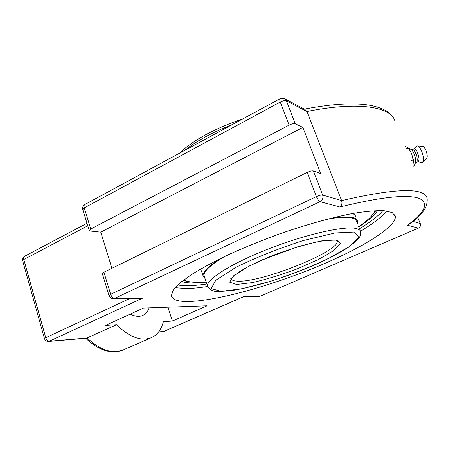<?xml version="1.0" encoding="UTF-8"?>
<svg xmlns="http://www.w3.org/2000/svg" width="450" height="450" viewBox="0 0 450 450"><rect width="100%" height="100%" fill="white"/><g stroke="black" fill="none" stroke-linecap="round" stroke-linejoin="round"><path stroke-width="0.67" d="M358.762 226.941C368.139 220.849 374.434 215.387 377.646 210.561M181.648 281.616C187.121 283.258 195.322 283.438 206.269 282.15M189.433 301.5C178.341 301.809 172.333 299.841 171.416 295.599L173.244 290.098L180.101 282.892L192.077 274.219C202.511 267.806 215.128 261.073 229.933 254.014C245.722 246.943 262.429 240.188 280.052 233.747C306.557 224.55 332.032 217.485 352.777 213.48C365.608 211.376 375.998 210.454 383.957 210.707L392.186 212.563L395.409 216.281C396.557 227.441 358.695 249.829 313.875 268.031C268.881 286.301 217.474 300.583 189.433 301.5M260.989 296.077L243.99 296.561M284.996 98.91L304.914 109.395L306.917 111.516C359.662 100.929 392.091 107.021 395.106 121.703M289.131 125.111C291.808 123.829 293.861 123.401 295.296 123.823L302.889 127.401L100.789 232.172L90.18 231.053L89.207 230.541L90.742 229.044L289.131 125.111L280.311 102.021C282.954 100.721 285.002 100.322 286.453 100.811L306.917 111.516L341.629 200.582L322.667 195.053C321.289 194.85 319.213 195.368 316.44 196.594L110.655 294.306L109.029 295.65M44.499 338.709L44.488 338.67C45.191 340.633 46.614 341.567 48.758 341.477L143.01 297.984L140.653 298.277M86.377 338.248L116.601 324.726C127.131 335.019 136.941 339.801 146.042 339.064L150.885 337.911C157.084 335.284 161.252 329.873 163.389 321.671L172.373 321.086L207.118 305.803L143.471 308.081L105.367 325.463L116.601 324.726M302.889 127.401L320.715 173.537L313.402 170.933C312.002 170.657 309.932 171.141 307.192 172.389L103.922 272.25L102.336 273.673M407.492 225.225L408.538 224.679C421.847 215.797 428.057 207.034 427.162 198.394C424.8 187.307 396.293 188.038 341.629 200.582C342.405 203.422 341.798 205.56 339.812 207C381.336 196.875 407.936 194.057 419.631 198.534C428.996 203.619 424.952 212.518 407.492 225.225L418.303 228.133L259.909 296.342L418.303 228.133C420.182 227.093 420.817 225.551 420.21 223.515L412.858 221.366M111.921 268.318L100.789 232.172M149.158 307.879C147.774 311.698 145.547 314.263 142.47 315.579C138.954 316.986 134.888 316.496 130.264 314.106M172.373 321.086L167.901 307.204M405.45 146.453L408.397 147.926L411.621 153.641L413.387 159.846L414.039 164.548L413.876 166.607M406.344 148.59L408.397 147.926L410.878 149.338C411.981 149.889 413.066 151.403 414.141 153.872C415.699 157.933 416.104 161.016 415.373 163.119L413.927 166.236M411.328 160.515L413.387 159.846M414.022 163.513L411.683 153.714L409.551 149.67M415.249 163.384L416.655 162.118C417.662 160.549 417.392 157.697 415.856 153.562C414.709 150.969 413.595 149.602 412.526 149.456L410.743 149.265M418.067 161.741L418.162 161.708C419.473 160.464 419.299 157.556 417.639 152.989C416.329 150.075 415.114 148.725 414 148.939L412.431 149.445M421.577 162.405L422.64 162.174C423.984 160.161 423.664 156.487 421.673 151.155C420.182 147.808 418.736 146.059 417.336 145.896L413.854 148.989M422.64 162.174L426.628 158.726C427.669 157.179 427.438 154.389 425.925 150.351C424.794 147.814 423.681 146.486 422.601 146.362L417.572 145.918M375.677 211.022L370.373 217.209M191.34 282.082L182.993 280.564M230.721 278.758L231.255 278.674M356.681 221.642L355.86 219.999C352.873 216.821 343.592 216.489 328.011 218.993M224.488 256.573C210.347 265.033 203.546 271.401 204.092 275.676L204.452 276.75M357.396 223.459L357.626 221.265L356.811 219.623C354.037 216.602 345.589 216.101 331.464 218.121M221.31 258.103C208.648 265.984 202.59 271.935 203.13 275.974L205.082 278.623M183.639 280.063L187.296 281.413C191.869 282.476 198.163 282.628 206.173 281.869M358.65 226.665C367.656 220.523 373.134 215.19 375.081 210.656M355.877 216.799L355.039 215.106L352.603 213.514M202.388 268.014L201.606 271.429L201.982 272.548M175.157 287.651L185.164 288.546C191.548 288.546 199.052 287.859 207.681 286.498M206.893 284.001C194.524 285.846 184.804 286.178 177.739 285.002M360.495 231.204C372.983 223.791 381.707 217.063 386.674 211.005M382.922 210.634C378.146 216.141 370.327 222.188 359.477 228.774M143.01 297.984L114.587 298.434L320.046 201.673C318.819 201.099 317.616 199.401 316.44 196.594L307.192 172.389M339.812 207L320.046 201.673C322.588 200.149 323.466 197.944 322.667 195.053L313.402 170.933M418.421 228.133C420.289 227.121 420.924 225.619 420.328 223.616L417.634 217.271M103.922 272.25L110.655 294.306C111.589 296.831 112.899 298.204 114.587 298.434L113.113 298.727M259.594 296.348L243.9 296.601M123.542 349.813L117.343 351.568C107.904 352.513 97.869 348.002 87.249 338.034L49.472 341.269C47.796 341.179 46.558 339.998 45.754 337.731L23.805 259.515L87.767 225.804M22.646 260.719L44.488 338.67L45.754 337.731L129.999 298.451M164.002 331.408L162.855 331.684M24.553 256.298C22.894 257.338 22.253 258.795 22.629 260.657L23.805 259.515C23.417 257.906 23.692 256.815 24.643 256.252L86.991 223.268M82.817 209.548L84.291 207.889L280.311 102.021C279.63 100.147 279.551 99.034 280.069 98.685L284.153 98.471L286.453 100.811L295.296 123.823M280.012 98.719L84.909 204.486C84.026 205.026 83.818 206.156 84.291 207.889L90.742 229.044M244.254 296.392L163.693 331.493L158.642 331.926M204.092 275.676L207.574 286.031C210.015 289.659 212.76 291.426 215.814 291.324L218.897 291.544L231.733 290.61C242.286 288.877 254.931 285.874 269.679 281.61C284.625 276.829 299.272 271.446 313.622 265.466C327.279 259.335 338.816 253.339 348.238 247.472L357.93 239.496L360.281 235.941L360.669 231.817C360.416 230.22 358.847 229.106 355.961 228.482C344.261 225.703 305.651 234.366 268.661 248.861C231.621 263.317 206.184 279.506 207.574 286.031L207.945 287.089M337.179 240.609L337.264 240.941C339.941 251.37 261.911 282.544 237.909 281.188C233.764 281.093 231.531 280.198 231.221 278.494M336.763 239.957L321.964 240.846C307.063 243.917 290.469 248.861 272.171 255.673L248.726 266.282L233.662 275.782L229.68 282.195L236.627 284.501L252.321 282.617C266.108 279.456 280.862 274.956 296.578 269.128L317.767 259.841L333.484 250.802L340.537 243.647L336.763 239.957M354.521 232.054L358.802 237.296L348.789 246.971L327.774 258.907C309.69 267.294 290.424 274.815 269.972 281.481L242.162 288.714L221.124 291.392L211.219 288.613L215.792 280.254L235.626 267.502C255.977 257.507 278.634 248.496 303.615 240.469L335.087 232.971L354.521 232.054M184.691 150.396C196.701 140.839 212.591 132.221 232.369 124.543M394.74 214.644L395.409 216.281M102.313 273.6L109.007 295.582C109.778 297.664 111.285 298.704 113.529 298.721L141.283 298.271M158.541 332.055L163.952 331.431L244.041 296.539M84.825 204.531C82.997 205.706 82.316 207.343 82.783 209.453L89.207 230.541M304.386 109.119C332.359 103.798 354.364 102.549 370.406 105.379C376.942 106.65 382.331 108.557 386.584 111.111C392.676 115.678 392.304 116.398 393.609 118.198M86.591 338.231L48.758 341.477M150.885 337.911L122.383 350.314C110.863 354.302 98.634 350.303 85.697 338.304M420.311 223.577L417.69 217.221M416.509 162.248L418.162 161.708M417.932 161.781L421.841 162.45M231.429 278.736L233.325 276.424L240.384 271.153L247.624 266.957L262.35 259.836L297.529 246.87C309.116 243.574 319.011 241.357 327.206 240.221L335.638 240.165C337.393 240.66 338.079 240.975 337.691 241.11L337.129 240.587M179.398 153.264L183.741 149.333C184.708 148.41 192.06 142.729 199.119 138.521C211.264 131.029 229.607 123.154 242.477 119.064M201.606 271.429L203.13 275.974"/></g></svg>
